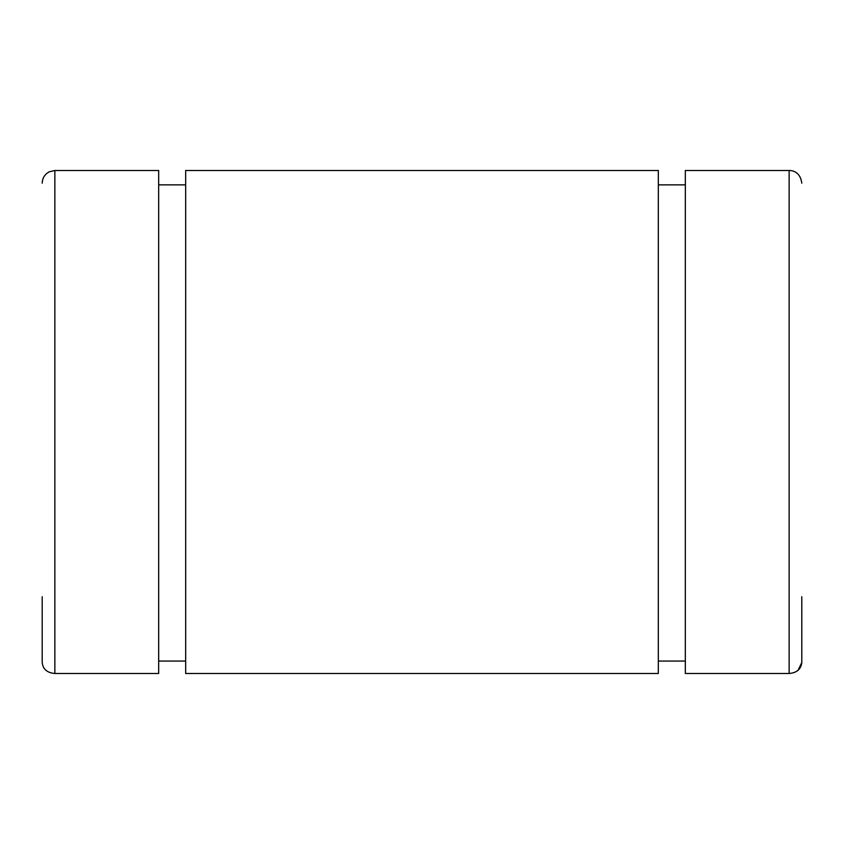 <?xml version="1.0" encoding="UTF-8"?>
<svg xmlns="http://www.w3.org/2000/svg" width="844" height="844" viewBox="0 0 844 844"><rect width="100%" height="100%" fill="white"/><g stroke="black" fill="none" stroke-linecap="round" stroke-linejoin="round"><path stroke-width="1.27" d="M54.86 673.491L158.672 673.491L158.672 170.509L54.86 170.509L54.86 673.491C47.169 672.837 42.949 669.186 42.2 662.529L42.2 596.75M789.14 673.491L789.14 170.509L685.328 170.509L685.328 673.491L789.14 673.491C796.831 672.837 801.051 669.186 801.8 662.529L798.044 670.326M658.32 661.074L685.328 661.074M185.68 673.491L658.32 673.491L658.32 170.509L185.68 170.509L185.68 673.491M158.672 661.074L185.68 661.074M801.8 662.529L801.8 596.75M54.86 170.509L49.29 171.796C44.764 174.233 42.4 178.031 42.2 183.169M789.14 170.509C793.086 170.372 800.45 172.429 801.8 183.169M185.68 184.857L158.672 184.857M685.328 184.857L658.32 184.857"/></g></svg>

